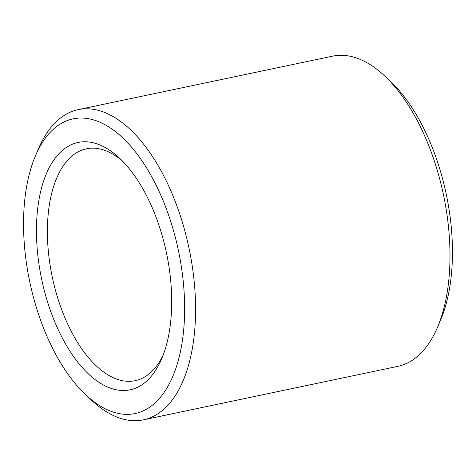 <?xml version="1.0" encoding="UTF-8"?>
<svg xmlns="http://www.w3.org/2000/svg" width="476" height="476" viewBox="0 0 476 476"><rect width="100%" height="100%" fill="white"/><g stroke="black" fill="none" stroke-linecap="round" stroke-linejoin="round"><path stroke-width="0.71" d="M437.402 327.512L440.49 320.294A150.565 75.964 -101.9 0 0 390.225 81.152L384.489 75.785A158.49 79.962 78.1 0 1 437.402 327.512A158.49 79.962 78.1 0 1 397.823 366.359L143.383 419.844A158.49 79.962 -101.9 0 0 189.037 248.293A158.49 79.962 -101.9 0 0 78.177 109.641A158.49 79.962 -101.9 0 0 53.931 124.028A158.49 79.962 -101.9 0 0 38.598 148.488L35.51 155.706A150.565 75.964 78.1 0 1 50.075 132.471A150.565 75.964 78.1 0 1 182.058 271.51A150.565 75.964 78.1 0 1 85.775 394.848A150.565 75.964 78.1 0 1 35.51 155.706M163.161 355.102A118.47 59.774 78.1 0 1 135.148 380.681A118.47 59.774 78.1 0 1 57.257 296.494A118.47 59.774 78.1 0 1 68.282 159.555A118.47 59.774 78.1 0 1 86.412 148.804A118.47 59.774 78.1 0 1 122.35 160.936M78.177 109.641L332.617 56.156A158.49 79.962 78.1 0 1 384.489 75.785M85.775 394.848L91.511 400.215A158.49 79.962 -101.9 0 0 143.383 419.844M58.744 153.926A126.396 63.772 -101.9 0 0 60.851 335.134A126.396 63.772 -101.9 0 0 161.65 358.862A126.396 63.772 -101.9 0 0 119.452 158.103A126.396 63.772 -101.9 0 0 58.744 153.926"/></g></svg>
